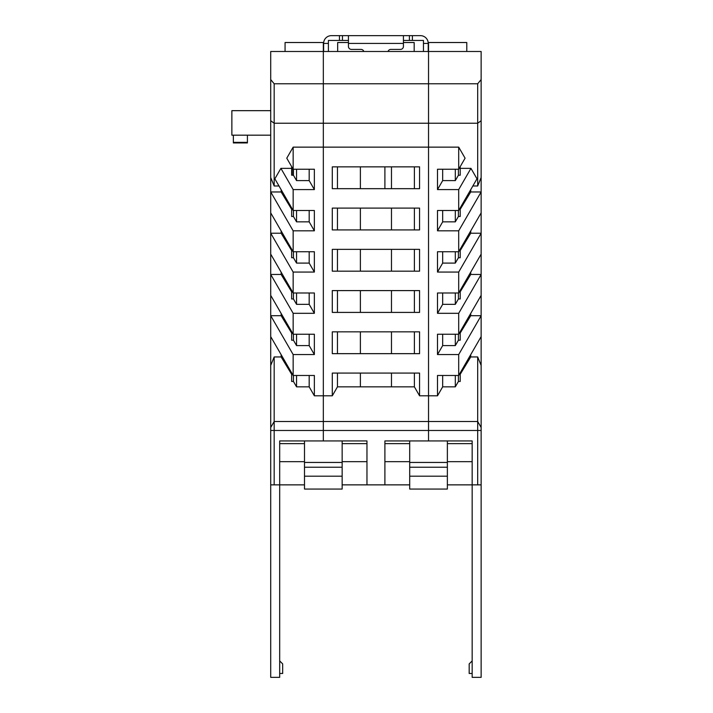 <?xml version="1.0" encoding="UTF-8"?>
<svg xmlns="http://www.w3.org/2000/svg" width="713" height="713" viewBox="0 0 713 713"><rect width="100%" height="100%" fill="white"/><g stroke="black" fill="none" stroke-linecap="round" stroke-linejoin="round"><path stroke-width="1.07" d="M292.241 167.671L292.241 175.229M291.109 206.957L290.681 207.706M270.717 110.667L231.868 110.667L231.868 135.176L270.717 135.176M247.411 135.176L247.411 142.948L233.365 142.948L233.365 135.176M403.424 40.436L423.451 40.436L423.451 43.422L428.228 43.422L428.228 51.488M328.408 51.488L328.408 40.436L348.434 40.436M323.622 51.488L323.622 43.422L328.408 43.422M323.622 43.422A7.772 7.772 0 0 1 331.393 35.65L348.434 35.65L348.434 46.416A2.986 2.986 0 0 0 351.42 49.411L360.983 49.411A2.986 2.986 0 0 1 363.835 51.488M409.405 40.436L409.405 35.65L348.434 35.65M409.405 35.65L420.465 35.65A7.772 7.772 0 0 1 428.228 43.422M339.459 40.436L339.459 35.65M423.451 43.422L423.451 51.488M412.39 40.436L412.39 35.65M388.024 51.488A2.986 2.986 0 0 1 390.876 49.411L400.439 49.411A2.986 2.986 0 0 0 403.424 46.416L403.424 43.422L348.434 43.422M403.424 35.65L403.424 43.422M342.454 40.436L342.454 35.65M384.895 166.86L384.895 188.678M409.699 476.186L447.363 476.186L447.363 489.056L409.699 489.056L409.699 440.937L409.699 443.629L384.895 443.629M447.363 476.186L447.363 467.238L409.699 467.238M447.363 467.238L447.363 462.452L409.699 462.452M447.363 462.452L447.363 440.937L447.363 443.629L472.166 443.629M304.496 476.186L342.151 476.186L342.151 489.056L304.496 489.056L304.496 440.937L304.496 443.629L279.683 443.629M342.151 476.186L342.151 467.238L304.496 467.238M342.151 467.238L342.151 462.452L304.496 462.452M342.151 462.452L342.151 440.937L342.151 443.629L366.963 443.629M274.175 83.769L270.717 79.589L270.717 233.213L281.136 233.213L291.644 250.548L291.644 257.723L293.435 257.723L296.546 263.097L309.184 263.097L314.362 272.063L293.15 272.063L270.717 233.213L270.717 274.46L281.136 274.46L291.644 291.795L291.644 298.961L293.435 298.961L296.546 304.344L309.184 304.344L314.362 313.31L293.15 313.31L270.717 274.46L270.717 315.699L281.136 315.699L291.644 333.033L291.644 340.208L293.435 340.208L296.546 345.591L309.184 345.591L314.362 354.557L293.15 354.557L270.717 315.699L270.717 365.404L274.175 356.946L274.175 421.508L323.328 421.508L323.328 430.474L323.328 395.804L332.294 395.804L337.463 386.838L414.387 386.838L419.565 395.804L428.531 395.804L428.531 421.508L477.683 421.508L477.683 356.946L470.723 356.946L460.215 374.28L460.215 381.455L458.414 381.455L455.313 386.838L442.675 386.838L437.497 395.804L428.531 395.804L428.531 123.224L323.328 123.224L323.328 147.136L323.328 83.769L274.175 83.769L274.175 123.224L323.328 123.224L323.328 51.488L428.531 51.488L428.531 83.769L477.683 83.769L481.132 79.589L481.132 51.488L428.531 51.488L428.531 42.522L466.783 42.522L466.783 51.488M274.175 356.946L281.136 356.946L291.644 374.28L291.644 381.455L293.435 381.455L296.546 386.838L309.184 386.838L314.362 395.804L323.328 395.804L323.328 147.136L293.15 147.136L293.15 169.248L286.769 158.188L293.15 147.136M472.853 185.986L477.683 185.986L481.132 177.537L481.132 191.966L470.723 191.966L460.215 209.301L460.215 216.476L458.414 216.476L455.313 221.85L442.675 221.85L437.497 230.816L437.497 210.495L458.7 210.495L476.988 178.811L470.954 168.357L460.215 168.357L460.215 175.229L458.414 175.229L455.313 180.612L442.675 180.612L437.497 189.578L437.497 169.248L458.7 169.248L465.09 158.188L458.7 147.136L428.531 147.136L428.531 430.474L323.328 430.474L323.328 440.937L279.683 440.937L279.683 484.867L304.496 484.867M293.435 210.495L293.435 216.476L296.546 221.85L309.184 221.85L314.362 230.816L314.362 210.495L293.15 210.495L274.861 178.811L280.904 168.357L291.644 168.357L291.644 175.229L293.435 175.229L296.546 180.612L309.184 180.612L314.362 189.578L314.362 169.248L293.15 169.248M279.683 660.915L282.678 663.901L282.678 673.464L279.683 673.464M314.362 313.31L314.362 292.99L293.15 292.99L270.717 254.131M309.184 304.344L309.184 292.99M279.683 461.668L304.496 461.668M285.066 51.488L285.066 42.522L323.328 42.522L323.328 51.488L270.717 51.488L270.717 79.589M270.717 336.625L293.15 375.475L314.362 375.475L314.362 395.804M342.151 484.867L366.963 484.867L366.963 440.937L323.328 440.937L323.328 430.474L274.175 430.474L274.175 484.867L279.683 484.867L279.683 677.35L270.717 677.35L270.717 484.867L274.175 484.867M296.546 221.85L296.546 210.495M281.136 272.17L281.136 274.46M314.362 230.816L293.15 230.816L270.717 191.966L281.136 191.966L291.644 209.301L291.644 216.476L293.435 216.476M270.717 212.884L293.15 251.742L314.362 251.742L314.362 272.063M293.15 230.816L293.15 251.742M293.15 272.063L293.15 292.99M293.435 381.455L293.435 375.475M293.435 340.208L293.435 334.237M293.435 298.961L293.435 292.99M293.435 257.723L293.435 251.742M293.435 175.229L293.435 169.248M309.184 180.612L309.184 169.248M296.546 345.591L296.546 334.237M270.717 295.378L293.15 334.237L314.362 334.237L314.362 354.557M270.717 177.537L274.175 185.986L279.006 185.986M270.717 120.747L274.175 123.224L274.175 185.986M296.546 263.097L296.546 251.742M281.136 313.417L281.136 315.699M270.717 430.474L274.175 430.474L274.175 421.508L270.717 427.488L270.717 484.867M309.184 345.591L309.184 334.237M296.546 386.838L296.546 375.475M291.644 168.357L291.644 166.637M281.136 354.664L281.136 356.946M309.184 221.85L309.184 210.495M296.546 304.344L296.546 292.99M309.184 263.097L309.184 251.742M309.184 386.838L309.184 375.475M293.15 313.31L293.15 334.237M314.362 189.578L293.15 189.578L293.15 210.495M293.15 354.557L293.15 375.475M281.136 230.932L281.136 233.213M293.15 189.578L280.904 168.357M296.546 180.612L296.546 169.248M281.136 189.685L281.136 191.966M270.717 365.404L270.717 427.488M437.497 395.804L437.497 375.475L458.7 375.475L481.132 336.625L481.132 430.474L428.531 430.474L428.531 440.937L472.166 440.937L472.166 484.867L477.683 484.867L477.683 421.508L428.531 421.508L428.531 440.937L384.895 440.937L384.895 484.867L409.699 484.867M477.683 185.986L477.683 123.224L428.531 123.224L428.531 83.769L323.328 83.769L323.328 51.488M442.675 180.612L442.675 169.248M442.675 221.85L442.675 210.495M447.363 484.867L472.166 484.867L472.166 677.35L481.132 677.35L481.132 484.867L477.683 484.867M460.215 168.357L460.215 166.637M455.313 304.344L442.675 304.344L437.497 313.31L437.497 292.99L458.7 292.99L481.132 254.131L481.132 295.378L458.7 334.237L458.7 313.31L481.132 274.46L470.723 274.46L460.215 291.795L460.215 298.961L458.414 298.961L455.313 304.344L455.313 292.99M458.414 298.961L458.414 292.99M481.132 177.537L481.132 120.747L477.683 123.224L477.683 83.769M458.414 257.723L455.313 263.097L442.675 263.097L437.497 272.063L437.497 251.742L458.7 251.742L481.132 212.884L481.132 233.213L470.723 233.213L460.215 250.548L460.215 257.723L458.414 257.723L458.414 251.742M442.675 263.097L442.675 251.742M447.363 461.668L472.166 461.668M470.723 189.685L470.723 191.966M458.414 175.229L458.414 169.248M458.414 216.476L458.414 210.495M458.7 375.475L458.7 354.557L481.132 315.699L470.723 315.699L460.215 333.033L460.215 340.208L458.414 340.208L458.414 334.237M458.414 381.455L458.414 375.475M472.166 660.915L469.181 663.901L469.181 673.464L472.166 673.464M458.7 169.248L458.7 147.136M470.954 168.357L458.7 189.578L437.497 189.578M458.7 210.495L458.7 189.578M455.313 221.85L455.313 210.495M470.723 230.932L470.723 233.213M458.7 334.237L437.497 334.237L437.497 354.557L442.675 345.591L442.675 334.237M458.414 340.208L455.313 345.591L442.675 345.591M458.7 354.557L437.497 354.557M458.7 313.31L437.497 313.31M458.7 292.99L458.7 272.063L437.497 272.063M458.7 272.063L481.132 233.213L481.132 254.131M458.7 251.742L458.7 230.816L437.497 230.816M458.7 230.816L481.132 191.966L481.132 212.884M455.313 263.097L455.313 251.742M442.675 304.344L442.675 292.99M481.132 120.747L481.132 79.589M481.132 336.625L481.132 295.378M481.132 484.867L481.132 430.474M455.313 180.612L455.313 169.248M470.723 354.664L470.723 356.946M481.132 365.404L477.683 356.946M442.675 386.838L442.675 375.475M455.313 386.838L455.313 375.475M470.723 313.417L470.723 315.699M455.313 345.591L455.313 334.237M470.723 272.17L470.723 274.46M481.132 427.488L477.683 421.508M414.182 51.488L414.182 42.522L403.424 42.522M348.434 42.522L337.668 42.522L337.668 51.488M391.473 166.86L391.473 188.678M414.387 188.678L414.387 166.86M366.963 484.867L384.895 484.867M342.151 461.668L366.963 461.668M384.895 461.668L409.699 461.668M428.531 421.508L323.328 421.508L323.328 147.136L428.531 147.136L428.531 51.488M414.387 353.657L414.387 331.839M419.565 353.657L419.565 331.839L332.294 331.839L332.294 353.657L419.565 353.657M332.294 208.107L419.565 208.107L419.565 229.925L332.294 229.925L332.294 208.107M414.387 229.925L414.387 208.107M332.294 271.172L332.294 249.354L419.565 249.354L419.565 271.172L332.294 271.172M332.294 312.419L332.294 290.592L419.565 290.592L419.565 312.419L332.294 312.419M332.294 188.678L332.294 166.86L419.565 166.86L419.565 188.678L332.294 188.678M332.294 395.804L332.294 373.086L419.565 373.086L419.565 395.804M414.387 386.838L414.387 373.086M391.473 373.086L391.473 386.838M360.386 271.172L360.386 249.354M337.463 249.354L337.463 271.172M414.387 312.419L414.387 290.592M337.463 290.592L337.463 312.419M414.387 271.172L414.387 249.354M391.473 249.354L391.473 271.172M391.473 331.839L391.473 353.657M391.473 290.592L391.473 312.419M391.473 208.107L391.473 229.925M360.386 188.678L360.386 166.86M360.386 229.925L360.386 208.107M360.386 312.419L360.386 290.592M360.386 353.657L360.386 331.839M360.386 386.838L360.386 373.086M337.463 208.107L337.463 229.925M337.463 166.86L337.463 188.678M337.463 331.839L337.463 353.657M337.463 373.086L337.463 386.838M247.411 142.35L233.365 142.35"/></g></svg>
